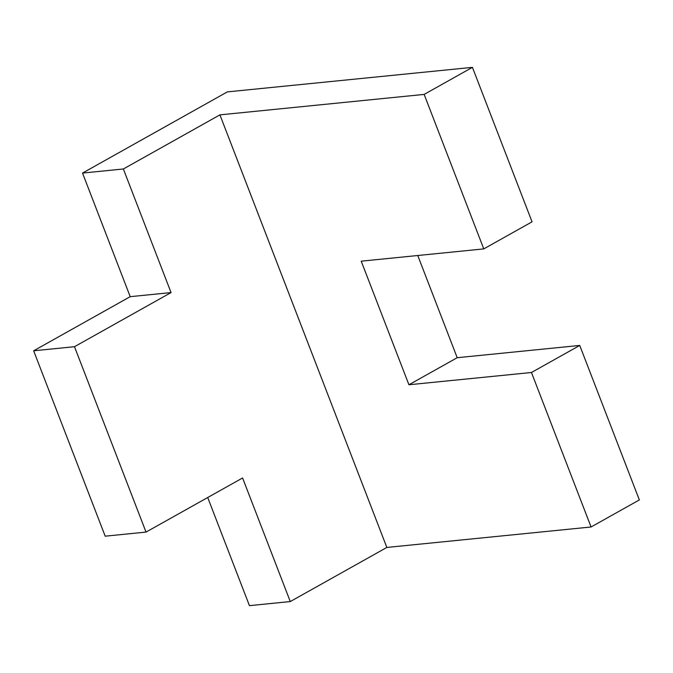 <?xml version="1.0" encoding="UTF-8"?>
<svg xmlns="http://www.w3.org/2000/svg" width="673" height="673" viewBox="0 0 673 673"><rect width="100%" height="100%" fill="white"/><g stroke="black" fill="none" stroke-linecap="round" stroke-linejoin="round"><path stroke-width="1.01" d="M219.92 114.864L386.84 547.443L290.282 601.561L242.591 477.965L146.033 532.091L74.493 346.696L171.051 292.578L123.361 168.982L219.92 114.864L424.15 94.405L472.429 67.35L532.049 221.838L483.769 248.901L361.224 261.174L408.923 384.763L531.46 372.497L591.071 526.984L639.35 499.93L579.739 345.434L457.203 357.708L417.765 255.513M424.15 94.405L483.769 248.901M123.361 168.982L82.518 173.07L130.209 296.667L33.65 350.793L105.19 536.179L146.033 532.091M472.429 67.35L227.356 91.89L82.518 173.07M386.84 547.443L591.071 526.984M207.713 497.515L249.439 605.65L290.282 601.561M171.051 292.578L130.209 296.667M531.46 372.497L579.739 345.434M408.923 384.763L457.203 357.708M74.493 346.696L33.65 350.793"/></g></svg>
